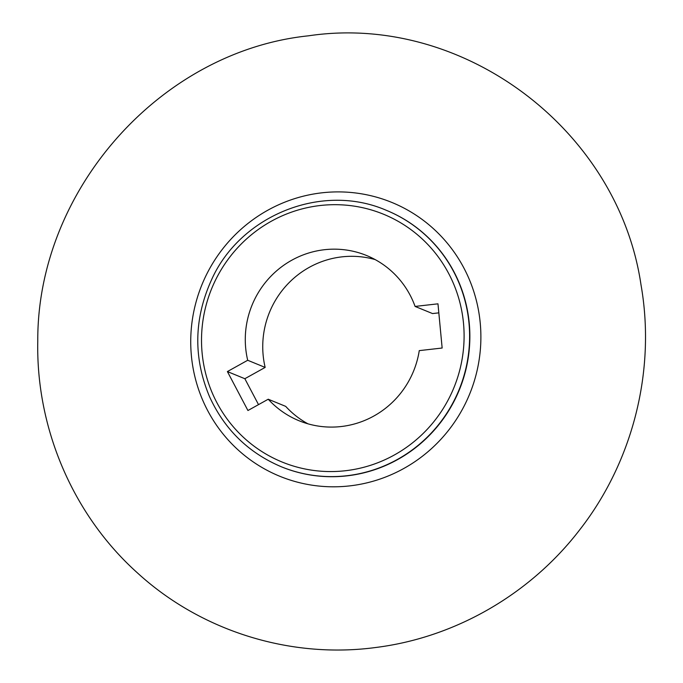 <?xml version="1.0" encoding="UTF-8"?>
<svg xmlns="http://www.w3.org/2000/svg" width="683" height="683" viewBox="0 0 683 683"><rect width="100%" height="100%" fill="white"/><g stroke="black" fill="none" stroke-linecap="round" stroke-linejoin="round"><path stroke-width="1.02" d="M258.516 404.626L244.847 378.715L265.158 367.42L247.698 360.274L227.396 371.569L247.929 410.517L268.231 399.222L285.69 406.368A89.251 87.236 -67.7 0 0 307.931 423.81M247.698 360.274A89.251 87.236 112.3 0 1 276.094 271.296A89.251 87.236 112.3 0 1 366.617 255.527A89.251 87.236 112.3 0 1 415.085 306.428L432.535 313.565L438.827 312.857M375.146 259.583A89.251 87.236 -67.7 0 0 290.027 281.72A89.251 87.236 -67.7 0 0 265.158 367.42M268.231 399.222A89.251 87.236 112.3 0 0 299 420.728A89.251 87.236 112.3 0 0 419.26 350.627L442.149 348.023L437.974 303.824L415.085 306.428M244.847 378.715L227.396 371.569M480.226 322.922A147.929 144.591 112.3 0 1 275.599 474.472A147.929 144.591 112.3 0 1 251.609 220.66A147.929 144.591 112.3 0 1 480.226 322.922M463.501 323.255A133.877 130.854 -67.7 0 0 256.612 230.709A133.877 130.854 -67.7 0 0 278.322 460.41A133.877 130.854 -67.7 0 0 463.501 323.255M281.242 466.737C248.45 452.795 224.562 429.47 209.57 396.763C193.263 357.866 193.878 318.987 211.397 280.124C239.699 216.059 321.155 182.071 386.211 210.262A138.564 135.43 112.3 0 1 468.99 323.11A138.564 135.43 112.3 0 1 281.242 466.737L281.49 466.839A138.564 135.43 -67.7 0 0 469.247 323.213A138.564 135.43 -67.7 0 0 386.467 210.364A138.564 135.43 -67.7 0 0 386.339 210.313M37.77 341.304C36.003 428.565 73.149 515.161 137.24 572.73C200.896 631.101 290.377 659.078 376.145 647.441C455.467 637.427 530.341 594.125 579.611 529.94C633.064 461.537 656.004 370.066 641.013 284.888C618.269 129.591 462.954 12.764 308.571 35.806C160.163 51.234 36.933 190.566 37.77 341.304"/></g></svg>
